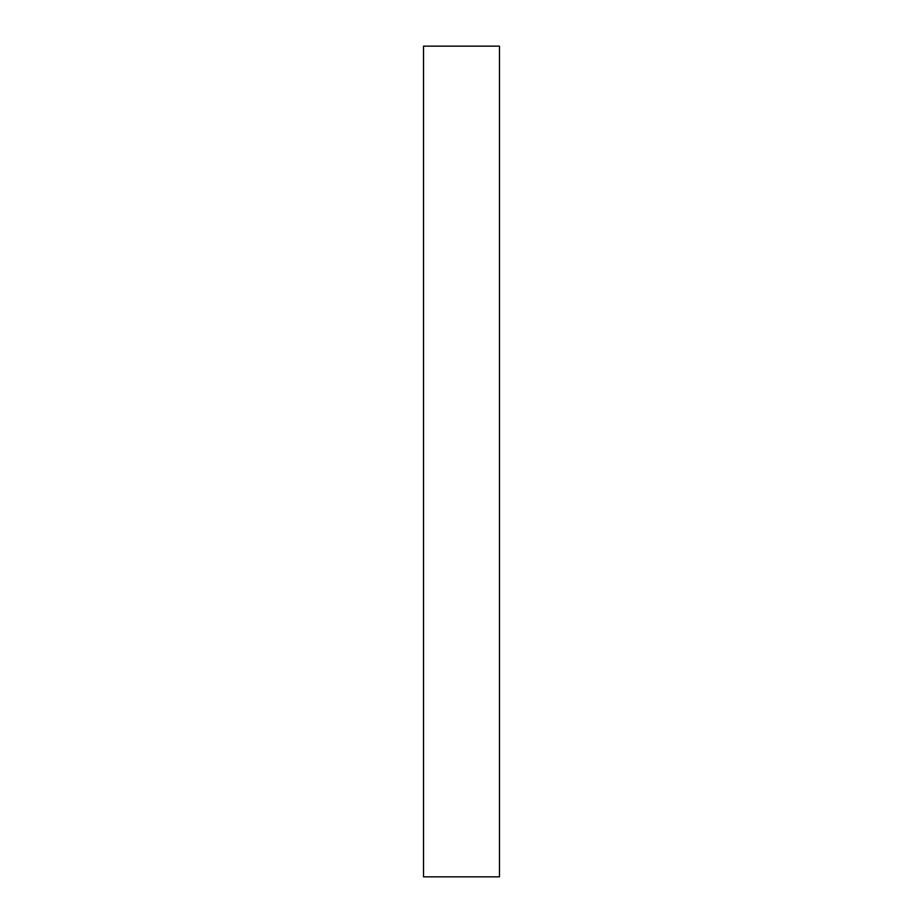 <?xml version="1.0" encoding="UTF-8"?>
<svg xmlns="http://www.w3.org/2000/svg" width="923" height="923" viewBox="0 0 923 923"><rect width="100%" height="100%" fill="white"/><g stroke="black" fill="none" stroke-linecap="round" stroke-linejoin="round"><path stroke-width="1.38" d="M499.47 46.15L423.53 46.15L423.53 876.85L499.47 876.85L499.47 46.15"/></g></svg>
